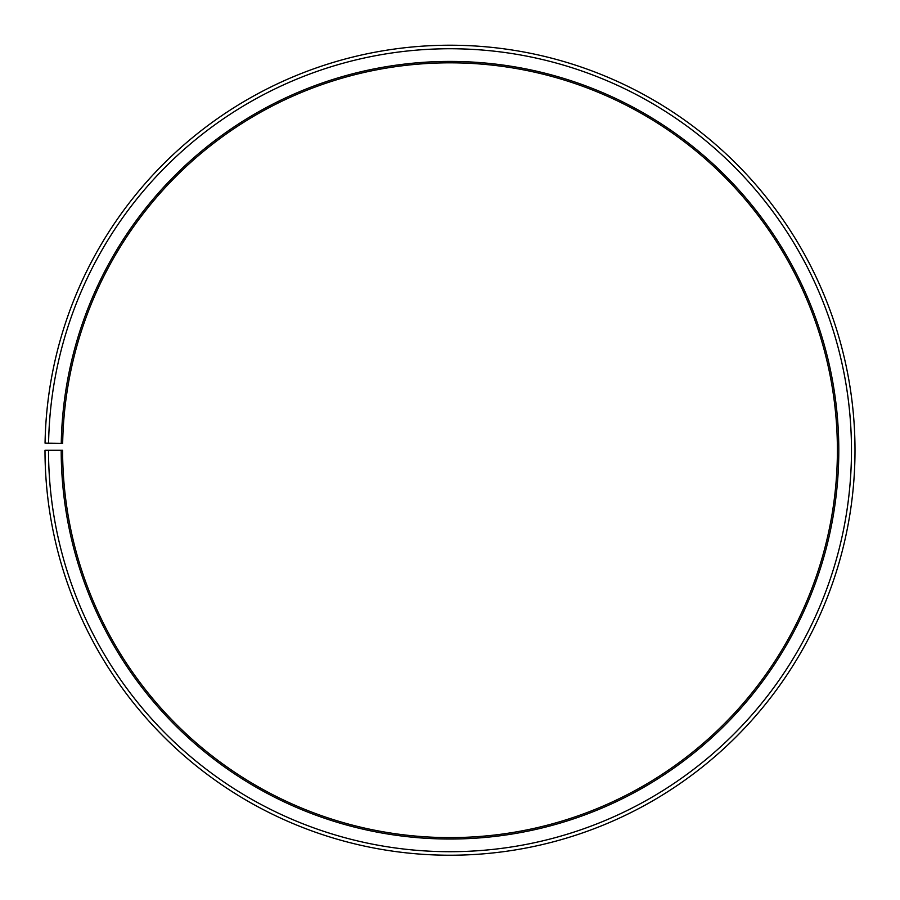 <?xml version="1.0" encoding="UTF-8"?>
<svg xmlns="http://www.w3.org/2000/svg" width="900" height="900" viewBox="0 0 900 900"><rect width="100%" height="100%" fill="white"/><g stroke="black" fill="none" stroke-linecap="round" stroke-linejoin="round"><path stroke-width="1.35" d="M837.394 450.225A387.394 387.394 0 0 0 453.375 62.843A387.394 387.394 0 0 0 62.663 443.464L61.256 443.43A388.8 388.8 0 0 1 453.397 61.436A388.8 388.8 0 0 1 838.8 450.225A388.8 388.8 0 0 1 450 839.025A388.8 388.8 0 0 1 61.2 450.225L62.606 450.225A387.394 387.394 0 0 0 450 837.607A387.394 387.394 0 0 0 837.394 450.225M48.578 443.216L45.056 443.149A405 405 0 0 1 453.532 45.236A405 405 0 0 1 855 450.225A405 405 0 0 1 450 855.225A405 405 0 0 1 45 450.225L48.521 450.225A401.479 401.479 0 0 0 450 851.704A401.479 401.479 0 0 0 851.479 450.225A401.479 401.479 0 0 0 453.499 48.758A401.479 401.479 0 0 0 48.578 443.216L61.256 443.43M48.521 450.225L61.2 450.225"/></g></svg>
